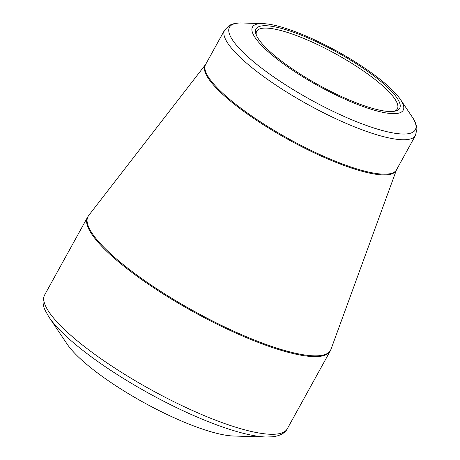 <?xml version="1.0" encoding="UTF-8"?>
<svg xmlns="http://www.w3.org/2000/svg" width="460" height="460" viewBox="0 0 460 460"><rect width="100%" height="100%" fill="white"/><g stroke="black" fill="none" stroke-linecap="round" stroke-linejoin="round"><path stroke-width="0.69" d="M266.064 437L233.68 436.022A104.132 23.816 -151.1 0 1 143.577 402.419A104.132 23.816 -151.1 0 1 67.125 344.086L49.042 317.199A135.688 31.038 -151.1 0 0 148.661 393.214A135.688 31.038 -151.1 0 0 266.064 437L272.36 436.81C281.204 435.861 285.769 432.049 287.299 428.772A138.558 31.694 28.9 0 1 276.351 434.096A138.558 31.694 28.9 0 1 131.583 378.551A138.558 31.694 28.9 0 1 44.695 294.843C42.36 299.909 42.561 305.164 45.293 310.598L49.042 317.199M259.296 23.724A86.06 19.682 -151.1 0 1 262.89 23.621A86.06 19.682 -151.1 0 1 337.353 51.393A86.06 19.682 -151.1 0 1 400.534 99.601A86.06 19.682 -151.1 0 1 322.092 87.912A86.06 19.682 -151.1 0 1 259.296 23.724M393.185 111.429A82.047 18.768 -151.1 0 1 315.824 83.409A82.047 18.768 -151.1 0 1 255.892 33.942A82.047 18.768 -151.1 0 1 336.91 52.198A82.047 18.768 -151.1 0 1 395.525 111.027A82.047 18.768 -151.1 0 1 393.185 111.429M394.341 111.274A80.322 18.371 28.9 0 0 397.354 108.911A80.322 18.371 28.9 0 0 346.978 60.386A80.322 18.371 28.9 0 0 263.057 28.186A80.322 18.371 28.9 0 0 256.709 31.274A80.322 18.371 28.9 0 0 256.312 35.081M262.89 23.621L242.282 23A106.139 24.276 28.9 0 0 237.849 23.132A106.139 24.276 28.9 0 0 282.066 82.576A106.139 24.276 28.9 0 0 406.928 133.883A106.139 24.276 28.9 0 0 412.039 116.713C414.972 120.859 416.587 124.999 416.904 129.122L415.483 135.424A109.008 24.932 -151.1 0 1 406.87 139.616A109.008 24.932 -151.1 0 1 292.974 95.916A109.008 24.932 -151.1 0 1 224.612 30.055L205.614 64.469A109.008 24.932 28.9 0 0 289.001 138.983A109.008 24.932 28.9 0 0 396.485 169.838A109.077 24.949 -151.1 0 1 288.592 139.731A109.077 24.949 -151.1 0 1 205.626 64.452L88.648 215.533A138.494 31.677 28.9 0 0 172.793 298.891A138.494 31.677 28.9 0 0 319.579 355.666A138.494 31.677 28.9 0 0 330.987 349.312L330.171 351.106A138.558 31.694 -151.1 0 1 319.228 356.431A138.558 31.694 -151.1 0 1 174.455 300.886A138.558 31.694 -151.1 0 1 87.567 217.177L44.695 294.843M330.171 351.106L287.299 428.772M415.483 135.424L396.485 169.838L330.987 349.312M400.534 99.601L412.039 116.713M242.282 23C237.21 22.735 232.846 23.563 229.189 25.495L224.612 30.055M87.567 217.177L88.648 215.533"/></g></svg>
